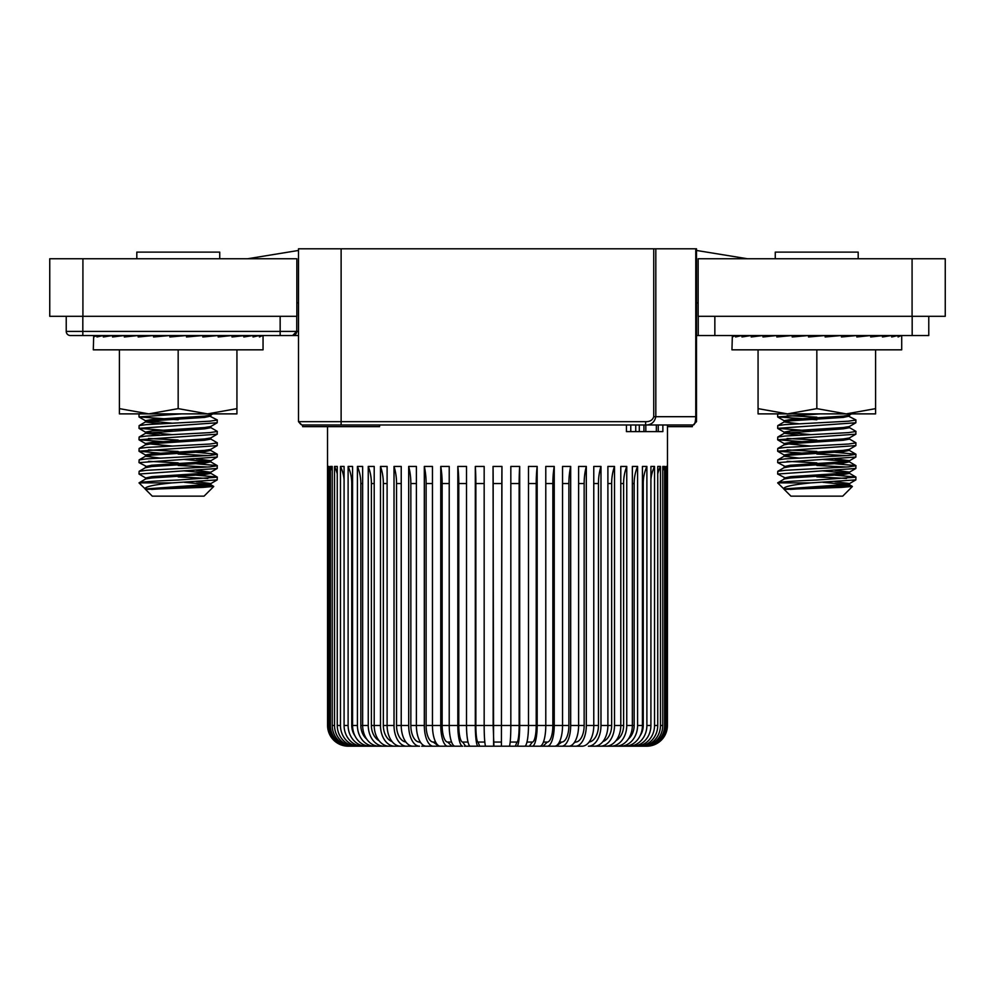 <?xml version="1.0" encoding="UTF-8"?>
<svg xmlns="http://www.w3.org/2000/svg" width="995" height="995" viewBox="0 0 995 995"><rect width="100%" height="100%" fill="white"/><g stroke="black" fill="none" stroke-linecap="round" stroke-linejoin="round"><path stroke-width="1.49" d="M928.77 335.539L928.77 316.298L928.77 335.539L696.5 335.539M698.154 302.89L696.5 302.89M698.254 335.539L698.254 316.298M213.726 486.505L204.075 496.144L152.272 496.144L145.531 489.403L202.943 487.388L213.689 486.406L196.5 485.286M145.531 489.229L139.001 482.886L172.334 482.886C153.541 484.739 144.462 486.779 145.108 488.993L204.584 484.664L210.816 483.52L196.326 481.729M172.334 482.886L217.221 479.888L217.221 477.028L196.326 475.187M217.345 477.165L178.167 480.025C154.374 480.971 141.327 481.928 139.001 482.886L145.68 478.943L151.762 477.973L204.584 474.54L210.816 473.396L184.324 470.896M217.221 468.458L210.666 472.264L204.584 473.234L151.762 476.667L145.68 477.973L139.001 474.03L217.221 468.471L217.221 465.598L196.326 463.757M139.001 474.03L139.126 471.319L146.476 470.312L209.87 466.879L217.345 465.747M147.596 467.028L139.001 462.613L217.221 457.041L217.221 454.18L196.326 452.327M178.167 462.886L148.504 461.319M139.001 462.613L139.126 459.889L146.476 458.882L209.87 455.461L217.345 454.317M160.033 453.173L139.001 451.183L217.221 445.611L217.221 442.75L210.666 438.957M178.167 451.456L148.491 449.889M139.001 451.183L139.126 448.459L146.476 447.464L209.87 444.031L217.345 442.887M172.035 442.327L139.001 439.765L217.221 434.193L217.221 431.32L210.666 427.527M178.167 440.039L148.504 438.472M139.001 439.765L139.126 437.041L146.476 436.034L209.87 432.614L217.345 431.469M172.023 430.897L139.001 428.335L217.221 422.763L217.221 419.902L208.739 415.624M139.001 428.335L139.126 425.611L146.476 424.616L209.87 421.183L217.345 420.039M178.167 419.766L139.001 416.905L181.774 413.883M139.001 416.905L139.001 414.33L140.171 413.883M207.843 478.458L178.167 476.891M207.843 467.028L178.167 465.461M207.843 455.61L178.167 454.043M210.666 472.264L196.313 470.312M145.68 466.555L151.762 465.237L204.584 461.804L210.816 460.673L196.326 458.882M147.596 455.61L145.531 454.951L151.762 453.807L204.584 450.387L210.666 449.417L217.221 445.611M172.035 446.034L145.531 443.534L151.762 442.389L204.584 438.957L210.666 437.987L217.221 434.193M172.035 434.616L145.531 432.104L151.762 430.959L204.584 427.539L210.666 426.556L217.221 422.763M172.035 423.186L145.531 420.674L151.762 419.529L204.584 416.109L210.666 415.139L212.831 413.883M151.601 489.403L204.584 485.97L210.816 484.826L184.324 482.314M145.531 466.381L145.531 467.687L151.762 466.543L204.584 463.11L210.666 461.804L184.311 459.466M160.021 458.048L145.531 456.257L151.762 455.113L204.584 451.693L210.666 450.374L217.221 454.18M145.531 443.534L145.531 444.84L151.762 443.695L204.584 440.263L210.816 439.118L210.816 437.812M160.021 435.201L145.68 433.235L204.584 428.833L210.816 427.701L210.816 426.395M160.021 423.771L145.531 421.979L151.762 420.835L204.584 417.415L210.666 416.097M852.379 486.505L842.728 496.144L790.925 496.144L784.184 489.403L841.596 487.388L852.342 486.406L835.153 485.286M784.184 489.229L777.655 482.886L810.987 482.886C792.194 484.739 783.115 486.779 783.761 488.993L843.238 484.664L849.469 483.52L834.979 481.729M810.987 482.886L855.874 479.888L855.874 477.028L834.979 475.187M855.998 477.165L816.833 480.025C793.027 480.971 779.981 481.928 777.655 482.886L784.334 478.943L790.416 477.973L843.238 474.54L849.469 473.396L822.977 470.896M786.261 478.458L777.655 474.03L855.874 468.471L855.874 465.598L834.979 463.757M777.655 474.03L777.779 471.319L785.13 470.312L848.524 466.879L855.998 465.747M786.261 467.028L777.655 462.613L855.874 457.041L855.874 454.18L834.979 452.327M816.833 462.886L787.157 461.319M777.655 462.613L777.779 459.889L785.13 458.882L848.524 455.461L855.998 454.317M810.689 453.757L777.655 451.183L855.874 445.611L855.874 442.75L849.32 438.957M816.833 451.456L787.144 449.889M777.655 451.183L777.779 448.459L785.13 447.464L848.524 444.031L855.998 442.887M810.689 442.327L777.655 439.765L855.887 434.193L855.874 431.32L849.32 427.527M816.833 440.039L787.157 438.472M777.655 439.765L777.779 437.041L785.13 436.034L848.524 432.614L855.998 431.469M810.689 430.897L777.655 428.335L855.874 422.763L855.874 419.902L847.404 415.624M777.655 428.335L777.779 425.611L785.13 424.616L848.524 421.183L855.998 420.039M816.833 419.766L777.655 416.905L820.427 413.883M816.833 417.179L787.157 415.611M777.655 416.905L777.655 414.33L778.824 413.883M846.496 478.458L816.833 476.891M846.496 467.028L816.833 465.461M846.496 455.61L816.833 454.043M784.334 477.973L790.416 476.667L843.238 473.234L849.469 472.09L834.967 470.312M784.334 466.555L790.416 465.237L843.238 461.804L849.469 460.673L834.979 458.882M786.261 455.61L784.184 454.951L790.416 453.807L843.238 450.387L849.32 449.417L855.874 445.611M810.689 446.034L784.184 443.534L790.416 442.389L843.238 438.957L849.32 437.987L855.874 434.193M810.689 434.616L784.184 432.104L790.416 430.959L843.238 427.539L849.32 426.556L855.874 422.763M786.261 421.333L784.184 420.674L790.416 419.529L843.238 416.109L849.32 415.139L851.484 413.883M790.254 489.403L843.238 485.97L849.469 484.826L822.977 482.314M784.184 466.381L784.184 467.687L790.416 466.543L843.238 463.11L849.32 461.804L855.874 465.598M847.404 461.319L822.977 459.466M798.674 458.048L784.184 456.257L790.416 455.113L843.238 451.693L849.32 450.374L855.874 454.18M784.184 443.534L784.184 444.84L790.416 443.695L843.238 440.263L849.469 439.118L849.469 437.812M798.674 435.201L784.334 433.235L843.238 428.833L849.469 427.701L849.469 426.395M798.674 423.771L784.184 421.979L790.416 420.835L843.238 417.415L849.32 416.097M883.05 335.613L870.675 336.969L870.675 335.539L856.832 336.969L856.832 335.539L841.459 336.969L841.459 335.539L825.141 336.969L825.141 335.539L808.512 336.969L808.512 335.539L792.194 336.969L792.194 335.539L776.821 336.969L776.821 335.539L762.978 336.969L762.978 335.539L751.213 336.969L751.213 335.539L741.971 336.969L741.971 335.539L735.604 336.969L735.604 335.539L732.357 336.969L732.357 335.539L731.947 349.83L901.706 349.83L901.706 336.248M898.05 336.969L901.296 335.539L898.05 335.564L898.05 336.969M891.682 336.969L898.05 335.539L891.682 335.589L891.682 336.969M870.675 335.663L882.441 335.539L882.441 336.969L891.682 335.539L882.441 335.626M870.923 335.663L871.719 335.651M792.194 335.539L801.124 336.173M808.512 335.539L811.522 335.8L811.522 336.708M841.459 335.539L825.141 336.447M856.832 335.539L841.459 335.875M816.833 349.83L816.833 408.634L846.21 413.883L875.588 408.634L875.588 413.883L787.443 413.883L816.833 408.634M875.588 349.83L875.588 408.634M758.066 413.883L758.066 408.634L787.443 413.883L758.066 413.883M758.066 349.83L758.066 408.634M776.821 335.539L789.644 335.763M762.978 335.539L775.167 335.701M751.213 335.539L761.934 335.651M741.971 335.539L750.616 335.613M735.604 335.539L741.685 335.589M732.357 335.539L735.516 335.564M870.675 335.539L856.832 335.725M244.384 335.613L232.022 336.969L232.022 335.539L218.179 336.969L218.179 335.539L202.806 336.969L202.806 335.539L186.488 336.969L186.488 335.539L169.859 336.969L169.859 335.539L153.541 336.969L153.541 335.539L138.168 336.969L138.168 335.539L124.325 336.969L124.325 335.539L112.559 336.969L112.559 335.539L103.318 336.969L103.318 335.539L96.95 336.969L96.95 335.539L93.704 336.969L93.704 335.539L93.294 349.83L263.053 349.83L263.053 336.248M259.397 336.969L262.643 335.539L259.397 335.564L259.397 336.969M253.028 336.969L259.397 335.539L253.028 335.589L253.028 336.969M232.022 335.663L243.787 335.539L243.787 336.969L253.028 335.539L243.787 335.626M232.27 335.663L233.066 335.651M153.541 335.539L162.471 336.173M169.859 335.539L172.869 335.8L172.869 336.708M202.806 335.539L186.488 336.447M218.179 335.539L202.806 335.875M178.167 349.83L178.167 408.634L207.557 413.883L236.934 408.634L236.934 413.883L148.79 413.883L178.167 408.634M236.934 349.83L236.934 408.634M119.412 413.883L119.412 408.634L148.79 413.883L119.412 413.883M119.412 349.83L119.412 408.634M138.168 335.539L150.991 335.763M124.325 335.539L136.502 335.701M112.559 335.539L123.281 335.651M103.318 335.539L111.95 335.613M96.95 335.539L103.032 335.589M93.704 335.539L96.863 335.564M232.022 335.539L218.179 335.725M693.179 424.977C694.622 425.052 695.48 422.278 695.766 416.694L695.779 248.8L696.5 248.8L696.5 421.669L693.179 424.977L341.123 424.977L379.592 424.977L379.592 426.644L302.642 426.644L302.642 424.977M667.483 426.644L692.358 426.644L692.358 424.977L667.483 424.977L667.483 466.444A37.312 37.312 0 0 0 667.421 466.555M400.288 746.2L398.497 746.2L400.288 746.2M398.497 746.2L389.219 746.2A20.733 15.037 -90 0 1 374.207 725.467L374.207 466.444L368.249 466.444L368.249 725.467A20.733 15.758 -90 0 0 384.008 746.2L379.095 746.2A20.733 16.442 -90 0 1 362.653 725.467L362.653 466.444L357.416 466.444L357.416 725.467A20.733 17.089 -90 0 0 374.493 746.2L370.239 746.2A20.733 17.674 -90 0 1 352.566 725.467L352.566 466.444L348.113 466.444L348.113 725.467A20.733 18.221 -90 0 0 366.334 746.2L352.379 746.2A20.733 20.161 -90 0 1 332.218 725.467L332.218 466.444L330.365 466.444L330.365 725.467A20.733 20.385 -90 0 0 350.75 746.2L349.531 746.2A20.733 20.547 -90 0 1 328.972 725.467L328.972 466.444L328.039 466.444L328.039 725.467A20.733 20.671 -90 0 0 348.71 746.2L348.3 746.2A20.733 20.721 -90 0 1 327.579 725.467L327.517 426.644M667.483 424.977L662.869 424.977L662.869 431.619L639.3 431.619L639.3 424.977L379.592 424.977M639.3 424.977L645.817 424.977L645.817 431.619M656.352 431.619L656.352 424.977L658.242 424.977L658.242 431.619M341.123 248.8L341.123 421.669L645.643 421.669C649.909 421.78 652.608 420.126 653.74 416.694L653.74 248.8L298.5 248.8L298.5 421.669L341.123 421.669L341.123 424.977L301.821 424.977L300.664 424.156M426.183 746.2L421.718 746.2M600.234 746.2A20.733 14.266 -90 0 0 614.512 725.467L620.793 725.467A20.733 15.037 -90 0 1 605.756 746.2L588.356 746.2A20.733 12.624 -90 0 0 600.98 725.467L600.98 466.444L593.779 466.444L593.779 725.467A20.733 11.741 -90 0 1 582.038 746.2L575.483 746.2A20.733 10.833 -90 0 0 586.316 725.467L586.316 466.444L578.605 466.444L578.605 725.467A20.733 9.888 -90 0 1 568.717 746.2L561.752 746.2A20.733 8.93 -90 0 0 570.682 725.467L570.682 466.444L562.548 466.444L562.548 725.467A20.733 7.935 -90 0 1 554.613 746.2L547.325 746.2A20.733 6.915 -90 0 0 554.24 725.467L554.24 466.444L545.782 466.444L545.782 725.467A20.733 5.883 -90 0 1 539.887 746.2L532.337 746.2A20.733 4.838 -90 0 0 537.176 725.467L537.176 466.444L528.482 466.444L528.482 725.467A20.733 3.781 -90 0 1 524.701 746.2L516.977 746.2A20.733 2.711 -90 0 0 519.688 725.467L519.688 466.444L510.833 466.444L510.833 725.467A20.733 1.629 -90 0 1 509.216 746.2L501.405 746.2L501.953 466.444L493.047 466.444L493.595 746.2L485.784 746.2A20.733 1.629 -90 0 1 484.167 725.467L484.167 466.444L475.312 466.444L475.312 725.467A20.733 2.711 -90 0 0 478.023 746.2L470.299 746.2A20.733 3.781 -90 0 1 466.518 725.467L466.518 466.444L457.824 466.444L457.824 725.467A20.733 4.838 -90 0 0 462.663 746.2L455.113 746.2A20.733 5.883 -90 0 1 449.218 725.467L449.218 466.444L440.76 466.444L440.76 725.467A20.733 6.915 -90 0 0 447.675 746.2L440.387 746.2A20.733 7.935 -90 0 1 432.452 725.467L432.452 466.444L424.318 466.444L424.318 725.467A20.733 8.93 -90 0 0 433.248 746.2L426.283 746.2A20.733 9.888 -90 0 1 416.395 725.467L416.395 466.444L408.684 466.444L408.684 725.467A20.733 10.833 -90 0 0 419.517 746.2L412.962 746.2A20.733 11.741 -90 0 1 401.221 725.467L401.221 466.444L394.02 466.444L394.02 725.467A20.733 12.624 -90 0 0 406.644 746.2L400.575 746.2A20.733 13.457 -90 0 1 387.105 725.467L387.105 466.444L380.488 466.444L380.488 725.467A20.733 14.266 -90 0 0 394.766 746.2L389.244 746.2M573.381 746.2L574.812 746.2M434.653 746.2L432.377 746.2M447.725 746.2L433.248 746.2M449.516 746.2L448.558 746.2M474.802 746.2L464.354 746.2M519.688 466.444A37.312 4.875 -90 0 0 519.141 483.533L519.141 725.467A16.579 2.164 90 0 1 516.977 742.059L515.31 746.2L506.853 746.2M534.725 746.2L529.937 746.2M554.24 466.444A37.312 12.45 -90 0 0 552.859 483.533L552.859 725.467A16.579 5.535 90 0 1 547.325 742.059L543.059 746.2L536.044 746.2M633.989 746.2L646.29 746.2A20.733 20.671 -90 0 0 666.961 725.467L666.961 466.444L666.028 466.444L666.028 725.467A20.733 20.547 -90 0 1 645.469 746.2L644.25 746.2A20.733 20.385 -90 0 0 664.635 725.467L664.635 466.444L662.782 466.444L662.782 725.467A20.733 20.161 -90 0 1 642.621 746.2L640.606 746.2A20.733 19.875 -90 0 0 660.481 725.467L660.481 466.444L657.732 466.444L657.732 725.467A20.733 19.539 -90 0 1 638.193 746.2L640.606 746.2M633.566 746.2L646.29 746.2M631.701 746.2L644.25 746.2M623.604 746.2L635.395 746.2A20.733 19.154 -90 0 0 654.536 725.467L654.536 466.444L650.917 466.444L650.917 725.467A20.733 18.706 -90 0 1 632.211 746.2L628.666 746.2A20.733 18.221 -90 0 0 646.887 725.467L646.887 466.444L642.434 466.444L642.434 725.467A20.733 17.674 -90 0 1 624.76 746.2L620.507 746.2A20.733 17.089 -90 0 0 637.584 725.467L637.584 466.444L632.347 466.444L632.347 725.467A20.733 16.442 -90 0 1 615.905 746.2L610.992 746.2A20.733 15.758 -90 0 0 626.75 725.467L626.75 466.444L620.793 466.444L620.793 725.467L623.604 725.467A16.579 12.612 90 0 1 615.942 740.715M617.447 746.2L628.666 746.2M609.985 746.2L620.507 746.2M596.502 746.2L610.992 746.2M600.98 725.467L607.895 725.467A20.733 13.457 -90 0 1 594.425 746.2L588.356 746.2M568.817 746.2L575.483 746.2M570.682 466.444A37.312 16.069 -90 0 0 568.891 483.533L568.891 725.467A16.579 7.139 90 0 1 561.752 742.059L556.255 746.2L561.752 746.2M556.255 746.2L549.737 746.2M543.059 746.2L547.325 746.2M537.176 466.444A37.312 8.706 -90 0 0 536.218 483.533L536.218 725.467A16.579 3.868 90 0 1 532.337 742.059L529.365 746.2L532.337 746.2M529.365 746.2L522.375 746.2M515.31 746.2L516.977 746.2M501.953 466.444A37.312 0.983 -90 0 0 501.841 483.533L501.405 746.2M501.07 746.2L493.595 746.2M486.791 746.2L478.023 746.2M458.732 746.2L447.675 746.2M414.405 746.2L406.644 746.2M408.858 746.2L394.766 746.2M393.709 746.2L366.334 746.2M332.218 725.467L334.519 725.467A20.733 19.875 -90 0 0 354.394 746.2L350.75 746.2M361.434 746.2L348.71 746.2M361.011 746.2L348.3 746.2M546.889 746.2L548.618 746.2M518.246 746.2L514.975 746.2M494.353 746.2L490.622 746.2M334.519 725.467L334.519 466.444L337.268 466.444L337.268 725.467L340.464 725.467L340.464 466.444L344.083 466.444L344.083 725.467L348.113 725.467M611.651 725.467L607.895 725.467L607.895 466.444L614.512 466.444A37.312 25.683 -90 0 0 611.651 483.533L611.651 725.467A16.579 11.418 90 0 1 602.883 741.598M614.512 725.467L614.512 466.444M646.7 746.2A20.733 20.721 -90 0 0 667.421 725.467L667.483 466.444M356.807 746.2A20.733 19.539 -90 0 1 337.268 725.467M359.605 746.2A20.733 19.154 -90 0 1 340.464 725.467M362.789 746.2A20.733 18.706 -90 0 1 344.083 725.467M653.74 248.8L695.779 248.8M655.817 248.8L655.817 416.694C654.586 422.266 651.19 425.039 645.618 424.977L645.643 421.669M653.74 416.694L696.5 416.694L696.5 421.669M666.961 466.444A37.312 37.201 -90 0 0 666.028 468.384M664.635 466.444A37.312 36.691 -90 0 0 662.782 470.734M660.481 466.444A37.312 35.77 -90 0 0 657.732 473.856M654.536 466.444A37.312 34.477 -90 0 0 650.917 479.416M646.887 466.444A37.312 32.785 -90 0 0 643.243 483.533L643.243 725.467A16.579 14.577 90 0 1 640.121 735.728M637.584 466.444A37.312 30.745 -90 0 0 634.163 483.533L634.163 725.467A16.579 13.669 90 0 1 628.318 739.074M626.75 466.444A37.312 28.37 -90 0 0 623.604 483.533L623.604 725.467M600.98 466.444A37.312 22.711 -90 0 0 598.455 483.533L598.455 725.467A16.579 10.099 90 0 1 589.115 742.009M586.316 466.444A37.312 19.49 -90 0 0 584.152 483.533L584.152 725.467A16.579 8.669 90 0 1 575.483 742.059L574.65 742.059M575.483 742.059L574.028 742.966M561.752 742.059L559.377 742.059M547.325 742.059L543.419 742.059M532.337 742.059L526.964 742.059M516.977 742.059L510.186 742.059M501.841 483.533L493.159 483.533L493.159 725.467L493.93 746.2M501.405 742.059L493.595 742.059M493.159 483.533A37.312 0.983 90 0 0 493.047 466.444M484.167 483.533L475.859 483.533L475.859 725.467A16.579 2.164 90 0 0 478.023 742.059L479.689 746.2M484.814 742.059L478.023 742.059M475.859 483.533A37.312 4.875 90 0 0 475.312 466.444M466.518 483.533L458.782 483.533L458.782 725.467A16.579 3.868 90 0 0 462.663 742.059L465.635 746.2M468.036 742.059L462.663 742.059M458.782 483.533A37.312 8.706 90 0 0 457.824 466.444M449.218 483.533L442.141 483.533L442.141 725.467A16.579 5.535 90 0 0 447.675 742.059L451.941 746.2M451.581 742.059L447.675 742.059M442.141 483.533A37.312 12.45 90 0 0 440.76 466.444M432.452 483.533L426.109 483.533L426.109 725.467A16.579 7.139 90 0 0 433.248 742.059L438.745 746.2M435.623 742.059L433.248 742.059M426.109 483.533A37.312 16.069 90 0 0 424.318 466.444M416.395 483.533L410.848 483.533L410.848 725.467A16.579 8.669 90 0 0 419.517 742.059L420.972 742.966M420.35 742.059L419.517 742.059M410.848 483.533A37.312 19.49 90 0 0 408.684 466.444M401.221 483.533L396.545 483.533L396.545 725.467A16.579 10.099 90 0 0 405.885 742.009M396.545 483.533A37.312 22.711 90 0 0 394.02 466.444M387.105 483.533L383.349 483.533L383.349 725.467A16.579 11.418 90 0 0 392.117 741.598M383.349 483.533A37.312 25.683 90 0 0 380.488 466.444M374.207 483.533L371.396 483.533L371.396 725.467A16.579 12.612 90 0 0 379.058 740.715M371.396 483.533A37.312 28.37 90 0 0 368.249 466.444M362.653 483.533L360.837 483.533L360.837 725.467A16.579 13.669 90 0 0 366.682 739.074M360.837 483.533A37.312 30.745 90 0 0 357.416 466.444M352.566 483.533L351.757 483.533L351.757 725.467A16.579 14.577 90 0 0 354.879 735.728M351.757 483.533A37.312 32.785 90 0 0 348.113 466.444M344.083 479.416A37.312 34.477 90 0 0 340.464 466.444M337.268 473.856A37.312 35.77 90 0 0 334.519 466.444M332.218 470.734A37.312 36.691 90 0 0 330.365 466.444M328.972 468.384A37.312 37.201 90 0 0 328.039 466.444M643.939 431.619L643.939 424.977M626.44 424.977L626.44 431.619L635.743 431.619L635.743 424.977M630.78 431.619L630.78 424.977M639.3 431.619L635.743 431.619M301.821 424.977L298.5 421.669L301.821 424.977M136.812 258.75L136.812 252.121L219.733 252.121L219.733 258.75M775.267 258.75L775.267 252.121L858.187 252.121L858.187 258.75M298.5 250.454L247.631 258.75M298.5 302.866L296.846 302.866M49.75 258.75L296.846 258.75L296.846 316.298L49.75 316.298L49.75 258.75M698.154 258.75L945.25 258.75L945.25 316.298L698.154 316.298L698.154 258.75M945.25 316.298L945.25 258.75M696.5 250.454L747.369 258.75M698.154 302.866L696.5 302.866M296.846 302.89L298.5 302.89M82.821 316.298L82.821 331.397L280.155 331.397L280.155 335.539L292.592 335.539L70.384 335.539A4.142 4.142 0 0 1 66.23 331.397L66.23 316.298M298.5 335.539L292.592 335.539A4.142 4.142 0 0 0 296.746 331.397L292.592 335.539M296.746 316.298L296.746 331.397L298.5 331.397M714.845 316.298L714.845 335.539M912.179 335.539L912.179 316.298M328.972 725.467L330.365 725.467M351.757 725.467L357.416 725.467M360.837 725.467L368.249 725.467M371.396 725.467L380.488 725.467M383.349 725.467L394.02 725.467M396.545 725.467L408.684 725.467M410.848 725.467L424.318 725.467M426.109 725.467L440.76 725.467M442.141 725.467L457.824 725.467M458.782 725.467L475.312 725.467M475.859 725.467L493.047 725.467M501.953 725.467L519.141 725.467M519.688 725.467L536.218 725.467M537.176 725.467L552.859 725.467M554.24 725.467L568.891 725.467M570.682 725.467L584.152 725.467M586.316 725.467L598.455 725.467M626.75 725.467L634.163 725.467M637.584 725.467L643.243 725.467M646.887 725.467L650.917 725.467M654.536 725.467L657.732 725.467M660.481 725.467L662.782 725.467M664.635 725.467L666.028 725.467M643.243 483.533L642.434 483.533M634.163 483.533L632.347 483.533M623.604 483.533L620.793 483.533M611.651 483.533L607.895 483.533M598.455 483.533L593.779 483.533M584.152 483.533L578.605 483.533M568.891 483.533L562.548 483.533M552.859 483.533L545.782 483.533M536.218 483.533L528.482 483.533M519.141 483.533L510.833 483.533M501.841 725.467L493.159 725.467M912.079 316.298L912.079 258.75M82.921 316.298L82.921 258.75M296.746 331.397L280.155 331.397L280.155 316.298M66.23 331.397L82.821 331.397L82.821 335.539M217.221 479.888L210.666 483.694M217.221 457.041L210.666 460.834M139.126 451.332L145.68 455.125M139.126 439.902L145.68 443.695M139.126 428.472L145.68 432.278M139.126 417.054L145.68 420.848M210.666 484.652L213.689 486.406M210.666 473.222L217.221 477.028M145.68 467.513L139.126 471.319M210.666 461.804L217.221 465.598M145.68 456.096L139.126 459.889M145.68 444.665L139.126 448.459M145.68 433.235L139.126 437.041M145.68 421.818L139.126 425.611M210.816 483.52L210.816 484.826M145.531 477.811L145.531 479.105M210.816 472.09L210.816 473.396M210.816 460.673L210.816 461.978M145.531 454.951L145.531 456.257M210.816 449.242L210.816 450.548M145.531 432.104L145.531 433.41M145.531 420.674L145.531 421.979M210.816 414.965L210.816 416.271M855.874 479.888L849.32 483.694M855.874 468.458L849.32 472.264M855.874 457.041L849.32 460.834M777.779 451.332L784.334 455.125M777.779 439.902L784.334 443.695M777.779 428.472L784.334 432.278M777.779 417.054L784.334 420.848M849.32 484.652L852.342 486.406M849.32 473.222L855.874 477.028M784.334 467.513L777.779 471.319M784.334 456.096L777.779 459.889M784.334 444.665L777.779 448.459M784.334 433.235L777.779 437.041M784.334 421.818L777.779 425.611M849.469 483.52L849.469 484.826M784.184 477.811L784.184 479.105M849.469 472.09L849.469 473.396M849.469 460.673L849.469 461.978M784.184 454.951L784.184 456.257M849.469 449.242L849.469 450.548M784.184 432.104L784.184 433.41M784.184 420.674L784.184 421.979M849.469 414.965L849.469 416.271M298.55 421.706L300.813 424.343"/></g></svg>
